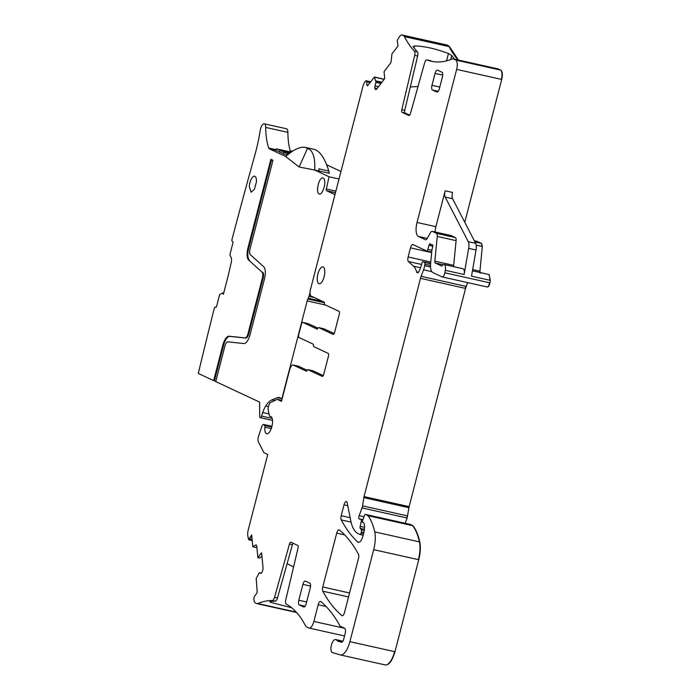 <?xml version="1.0" encoding="UTF-8"?>
<svg xmlns="http://www.w3.org/2000/svg" width="700" height="700" viewBox="0 0 700 700"><rect width="100%" height="100%" fill="white"/><g stroke="black" fill="none" stroke-linecap="round" stroke-linejoin="round"><path stroke-width="1.05" d="M271.933 426.44L263.83 424.629A3.29 1.277 -77.4 0 0 263.524 424.445A3.29 1.277 -77.4 0 0 261.791 426.554L258.606 436.074A4.935 1.916 -77.4 0 0 258.379 441.901L263.856 452.498A2.467 0.963 102.6 0 0 264.119 452.778L267.733 454.466L248.325 529.532A8.216 3.203 -77.4 0 0 247.739 535.544L248.605 539.753L252.219 540.558M350.149 517.702L341.206 515.707A4.112 1.601 -77.4 0 0 341.233 519.916A287.639 111.947 -77.4 0 0 357.648 541.984A8.216 3.203 -77.4 0 0 358.304 542.343A8.216 3.203 -77.4 0 0 363.046 535.701L363.781 532.858A9.861 3.841 -77.4 0 0 363.965 523.267A2.056 0.796 -77.4 0 0 363.703 522.935L362.959 522.594A2.056 0.796 -77.4 0 1 362.889 519.759L364.56 515.322A1.645 0.639 -77.4 0 1 365.382 514.395A1.645 0.639 -77.4 0 1 365.435 514.413L367.631 515.445A4.112 1.601 -77.4 0 1 367.938 515.69A78.076 30.389 -77.4 0 1 374.727 531.904A20.545 7.998 -77.4 0 1 373.686 549.666L349.895 641.673A16.433 6.396 -77.4 0 1 340.401 654.946A16.433 6.396 -77.4 0 1 340.235 654.903L332.29 652.54A6.571 2.555 -77.4 0 1 331.24 645.846A6.571 2.555 -77.4 0 1 334.941 639.695A8.216 3.203 -77.4 0 0 335.265 639.642A8.216 3.203 -77.4 0 1 335.939 639.616A8.216 3.203 -77.4 0 1 337.05 640.579A4.112 1.601 -77.4 0 0 337.549 641.051L341.355 642.241A4.112 1.601 -77.4 0 0 341.399 642.25A4.112 1.601 -77.4 0 0 343.779 638.934L345.091 633.859A4.935 1.916 -77.4 0 0 344.54 628.267L340.2 626.238A4.112 1.601 -77.4 0 1 339.614 625.398A8.216 3.203 -77.4 0 0 339.255 624.558A299.145 116.419 -77.4 0 0 320.854 601.562A4.112 1.601 -77.4 0 0 320.556 601.414A4.112 1.601 -77.4 0 0 318.185 604.739L313.871 621.434A8.216 3.203 -77.4 0 1 309.12 628.066A8.216 3.203 -77.4 0 1 308.858 627.979L306.434 626.85A8.216 3.203 -77.4 0 1 305.541 625.879A192.115 74.769 -77.4 0 0 286.274 604.135A4.112 1.601 102.6 0 1 285.81 599.707L298.034 548.091A2.467 0.963 -77.4 0 0 297.736 545.423L290.938 542.238A2.467 0.963 -77.4 0 0 290.859 542.211A2.467 0.963 -77.4 0 0 289.467 544.075L274.505 597.38A4.112 1.601 102.6 0 1 272.317 600.504A192.115 74.769 -77.4 0 0 257.81 603.54A8.216 3.203 -77.4 0 1 256.918 603.645A8.216 3.203 -77.4 0 1 256.655 603.558L255.456 602.989A8.216 3.203 -77.4 0 1 253.969 599.69L253.925 599.235A2.467 0.963 -77.4 0 1 254.8 595.866L256.567 593.556A1.645 0.639 -77.4 0 0 257.145 591.308L256.183 578.559L259.254 572.775L260.68 573.317A2.879 1.12 -77.4 0 0 260.767 573.344A2.879 1.12 -77.4 0 0 261.616 572.845L261.739 572.679A2.879 1.12 -77.4 0 0 262.553 570.859L262.824 569.791A2.879 1.12 -77.4 0 0 263.034 567.691L261.581 552.79L257.871 557.655L259.534 558.075L261.922 556.29M341.206 515.707L344.015 504.875A4.112 1.601 -77.4 0 1 346.386 501.559A4.112 1.601 -77.4 0 1 347.191 502.793L350.717 520.564A45.203 17.588 -77.4 0 0 358.172 533.645L360.036 534.52A1.645 0.639 -77.4 0 0 360.089 534.538A1.645 0.639 -77.4 0 0 361.043 533.207L361.34 532.044A2.056 0.796 -77.4 0 0 361.287 529.865L360.255 528.36A2.056 0.796 -77.4 0 1 360.168 526.365L361.226 521.587A2.056 0.796 -77.4 0 0 360.955 519.435L360.15 519.059A4.112 1.601 -77.4 0 0 360.019 519.006A4.112 1.601 -77.4 0 0 359.572 519.059A2.467 0.963 -77.4 0 1 359.301 519.094A2.467 0.963 -77.4 0 1 359.144 515.673L362.058 507.938A4.112 1.601 -77.4 0 0 362.582 505.881L363.834 497.639A4.112 1.601 -77.4 0 1 364.053 496.589L420.49 278.346A8.216 3.203 -77.4 0 1 421.12 276.342L423.579 269.797A8.216 3.203 -77.4 0 0 424.646 265.694L424.865 264.233A2.056 0.796 -77.4 0 0 424.533 262.43L423.054 261.739A2.056 0.796 -77.4 0 0 422.984 261.713A2.056 0.796 -77.4 0 0 421.741 263.62A13.151 5.119 -77.4 0 1 418.959 271.486A4.112 1.601 -77.4 0 1 417.34 272.834A4.112 1.601 -77.4 0 1 416.596 271.854A28.761 11.191 -77.4 0 0 413.551 266.175L408.389 261.511A4.112 1.601 -77.4 0 1 408.126 256.979L410.48 247.852A4.112 1.601 -77.4 0 1 412.851 244.536A4.112 1.601 -77.4 0 1 412.983 244.58L426.615 250.959A2.056 0.796 -77.4 0 0 426.676 250.976A2.056 0.796 -77.4 0 0 427.849 249.401L428.977 245.306A2.056 0.796 -77.4 0 1 430.141 243.723A2.056 0.796 -77.4 0 1 430.439 244.002A4.112 1.601 -77.4 0 0 430.894 244.51L431.524 244.807A4.112 1.601 -77.4 0 0 431.655 244.851A4.112 1.601 -77.4 0 0 432.119 244.79A2.056 0.796 -77.4 0 1 432.355 244.755A2.056 0.796 -77.4 0 1 432.644 247.109L432.031 249.489A2.056 0.796 -77.4 0 0 431.891 250.276L427.849 249.401M405.142 523.267L407.129 517.991L409.124 506.651L465.561 288.4L467.617 282.599M442.304 276.955A4.112 1.601 -77.4 0 0 444.859 272.799L489.562 282.765A4.112 1.601 -77.4 0 1 487.008 286.93L442.304 276.955A4.112 1.601 -77.4 0 1 442.172 276.911L432.828 272.536A12.329 4.795 -77.4 0 1 430.631 263.27L431.891 250.276M434.998 231.963A12.329 4.795 -77.4 0 1 435.89 226.678L445.174 190.785L452.559 192.43A6.16 2.397 -77.4 0 0 452.567 198.704L475.659 243.329A8.216 3.203 -77.4 0 1 476.044 250.014L471.52 276.168L490.359 280.368L489.02 274.549M476.044 250.014L468.65 248.36L464.126 274.514A6.16 2.397 -77.4 0 0 462.98 268.721L444.141 264.521A6.16 2.397 -77.4 0 0 442.234 265.703A1.645 0.639 -77.4 0 1 441.726 266.026A1.645 0.639 -77.4 0 1 441.674 266.009L435.286 263.016A2.467 0.963 -77.4 0 1 434.849 261.161L437.246 236.451A4.112 1.601 -77.4 0 0 436.52 233.362L432.241 231.359A4.112 1.601 -77.4 0 0 432.11 231.315A4.112 1.601 -77.4 0 0 430.553 232.557L427.131 238.543A4.112 1.601 -77.4 0 1 425.574 239.785A4.112 1.601 -77.4 0 1 425.442 239.741L418.408 236.443A12.329 4.795 -77.4 0 1 417.043 222.469L456.636 69.396A8.216 3.203 -77.4 0 0 455.726 60.078L453.302 58.94A8.216 3.203 -77.4 0 0 453.049 58.853A8.216 3.203 -77.4 0 0 452.156 58.957A192.115 74.769 -77.4 0 1 431.454 61.285A192.115 74.769 -77.4 0 1 427.017 59.92A4.112 1.601 -77.4 0 0 426.93 59.894A4.112 1.601 -77.4 0 0 424.611 63L410.384 113.689A2.467 0.963 102.6 0 1 408.993 115.553A2.467 0.963 102.6 0 1 408.914 115.526L402.115 112.341A2.467 0.963 102.6 0 1 401.809 109.672L414.671 55.387A4.112 1.601 -77.4 0 0 414.4 51.117A192.115 74.769 -77.4 0 1 404.425 36.619A8.216 3.203 -77.4 0 0 403.533 35.648L402.325 35.087A8.216 3.203 -77.4 0 0 402.071 35A8.216 3.203 -77.4 0 0 399.639 36.435L397.162 40.53L398.081 45.885L391.912 53.961L391.274 60.428A2.879 1.12 102.6 0 1 390.25 63.56L384.055 71.663L384.729 78.575L376.714 89.049A2.879 1.12 -77.4 0 1 375.865 89.547A2.879 1.12 -77.4 0 1 375.777 89.521L375.375 89.337A2.879 1.12 -77.4 0 1 374.859 88.183L374.832 87.946A2.879 1.12 -77.4 0 1 375.043 85.846L375.961 82.093L374.404 77.035L367.806 85.479A1.645 0.639 -77.4 0 1 367.325 85.767A1.645 0.639 -77.4 0 1 366.975 85.085L366.651 81.795A2.467 0.963 -77.4 0 0 366.126 80.78A2.467 0.963 -77.4 0 0 365.4 81.209L365.155 81.532A8.216 3.203 -77.4 0 0 362.836 86.73L310.188 290.64A6.16 2.397 -77.4 0 0 311.185 296.082L324.126 302.137A1.645 0.639 -77.4 0 1 324.424 303.389A1.645 0.639 -77.4 0 0 324.713 304.631L339.045 311.342A2.467 0.963 -77.4 0 1 339.325 314.142L334.6 332.386A2.467 0.963 102.6 0 1 333.183 334.373A2.467 0.963 102.6 0 1 333.104 334.346L318.675 327.6L323.846 328.755L334.145 333.567M444.859 272.799L445.287 270.314A6.16 2.397 -77.4 0 0 444.141 264.521M486.876 286.886A4.112 1.601 -77.4 0 0 486.999 286.93L487.244 286.965C488.39 287.079 489.282 285.705 489.93 282.852L490.359 280.368M450.817 235.506A4.112 1.601 -77.4 0 1 450.957 235.524A4.112 1.601 -77.4 0 1 451.089 235.568L455.359 237.562A4.112 1.601 -77.4 0 1 456.094 240.651L453.688 265.37A2.467 0.963 -77.4 0 0 453.758 266.665M456.636 69.396L501.707 79.45L464.765 222.276M501.707 79.45C502.775 74.55 502.477 71.444 500.798 70.131L498.12 68.906L453.049 58.853M429.783 60.533A4.112 1.601 -77.4 0 1 429.879 60.55A4.112 1.601 -77.4 0 1 429.975 60.576A192.115 74.769 -77.4 0 0 432.941 61.582M413.149 46.393L413.341 46.979L414.426 45.92C424.217 46.148 435.558 48.676 448.446 53.506L451.762 55.554A192.115 74.769 -77.4 0 0 454.755 59.238M413.341 46.979A192.115 74.769 -77.4 0 0 417.358 51.774L414.4 51.117M409.684 115.168L405.072 113.006A2.467 0.963 102.6 0 1 404.766 110.337L417.629 56.053A4.112 1.601 -77.4 0 0 417.358 51.774M458.448 60.06L449.496 46.672L446.959 45.036M317.179 329.088L317.065 329.07A1.645 0.639 -77.4 0 0 317.118 329.088A1.645 0.639 -77.4 0 0 317.87 328.335A1.645 0.639 102.6 0 1 318.623 327.582A1.645 0.639 102.6 0 1 318.675 327.6M317.931 328.204L308.053 323.584A2.467 0.963 -77.4 0 0 307.974 323.558A2.467 0.963 -77.4 0 0 307.886 323.549M317.065 329.07L302.881 322.429A2.467 0.963 -77.4 0 0 302.803 322.402A2.467 0.963 -77.4 0 0 301.376 324.389L298.707 334.705A2.467 0.963 102.6 0 0 298.979 337.496L313.171 344.137A1.645 0.639 102.6 0 1 313.46 345.389A1.645 0.639 -77.4 0 0 313.757 346.631L328.178 353.386A2.467 0.963 -77.4 0 1 328.449 356.178L323.733 374.421A2.467 0.963 102.6 0 1 322.306 376.408A2.467 0.963 102.6 0 1 322.227 376.381L307.895 369.679A1.645 0.639 102.6 0 0 307.842 369.652L313.014 370.808A1.645 0.639 102.6 0 1 313.066 370.825L307.895 369.679M323.277 375.611L313.066 370.825M281.733 400.339L277.191 399.324L281.479 401.328L289.581 369.994A6.16 2.397 102.6 0 1 293.142 365.024A6.16 2.397 102.6 0 1 293.335 365.085L306.285 371.149A1.645 0.639 102.6 0 0 306.338 371.166A1.645 0.639 102.6 0 0 307.09 370.414A1.645 0.639 102.6 0 1 307.842 369.652M307.142 370.283L298.506 366.24L293.335 365.085M271.206 416.745L269.902 416.456A2.467 0.963 -77.4 0 1 269.43 415.748L268.17 409.841A3.29 1.277 -77.4 0 1 268.502 406.481L269.132 404.609A3.29 1.277 -77.4 0 1 270.471 402.553L277.191 399.324M269.902 416.456A2.467 0.963 -77.4 0 0 270.06 416.456A8.873 3.456 -77.4 0 1 270.629 416.465A8.873 3.456 -77.4 0 1 272.064 425.88A8.873 3.456 -77.4 0 1 266.761 433.799A8.873 3.456 -77.4 0 1 264.88 427.166A2.467 0.963 -77.4 0 0 264.591 425.469L263.83 424.629M252.175 540.129L248.605 539.753M248.876 539.394L251.676 534.992L252.787 546.472L255.675 545.064A2.879 1.12 102.6 0 1 256.139 544.95A2.879 1.12 102.6 0 1 256.751 546.131L257.871 557.655M293.116 543.261A2.467 0.963 -77.4 0 0 292.425 544.74L277.463 598.036A4.112 1.601 102.6 0 1 275.275 601.16A192.115 74.769 -77.4 0 0 269.911 601.571L270.524 602.35L291.646 607.749M373.686 549.666L418.757 559.72L394.966 651.726C392.28 660.782 389.06 665.192 385.306 664.956L385.105 664.921A16.433 6.396 -77.4 0 0 394.599 651.639L349.895 641.673M418.757 559.72C420.455 552.878 420.805 546.954 419.799 541.966C418.25 535.001 415.984 529.602 413.009 525.753L410.401 524.449M323.172 267.015A8.627 3.36 -77.4 0 0 322.901 266.919A8.627 3.36 -77.4 0 0 317.826 274.251A8.627 3.36 -77.4 0 0 318.868 283.675A8.627 3.36 -77.4 0 0 319.139 283.762A8.627 3.36 -77.4 0 0 324.214 276.439A8.627 3.36 -77.4 0 0 323.172 267.015M439.801 87.071L431.97 85.321L435.041 73.43A4.112 1.601 -77.4 0 1 437.421 70.105A4.112 1.601 -77.4 0 1 437.553 70.149L441.98 72.231A4.112 1.601 -77.4 0 1 442.435 76.886L439.355 88.786A4.112 1.601 -77.4 0 1 436.984 92.103A4.112 1.601 -77.4 0 1 436.852 92.059L432.416 89.985L438.27 91.289M431.97 85.321A4.112 1.601 -77.4 0 0 432.416 89.985M358.496 558.442A4.112 1.601 -77.4 0 0 358.47 554.225A287.639 111.947 -77.4 0 0 339.36 529.952A4.112 1.601 -77.4 0 0 339.08 529.812A4.112 1.601 -77.4 0 0 336.709 533.129L322.77 586.994A4.112 1.601 -77.4 0 0 322.796 591.202A287.639 111.947 -77.4 0 0 341.88 615.562A4.112 1.601 -77.4 0 0 342.169 615.711A4.112 1.601 -77.4 0 0 344.54 612.386L358.496 558.442M306.635 601.991L298.804 600.241A4.112 1.601 -77.4 0 0 299.25 604.905L303.686 606.979A4.112 1.601 -77.4 0 0 303.817 607.023A4.112 1.601 -77.4 0 0 306.189 603.706L310.293 587.843A4.112 1.601 -77.4 0 0 309.838 583.179L305.41 581.105A4.112 1.601 -77.4 0 0 305.279 581.061A4.112 1.601 -77.4 0 0 302.899 584.378L310.59 586.093M298.804 600.241L302.899 584.378M480.358 273.07L479.92 271.224L482.317 246.505L481.591 243.416L477.05 241.36M453.302 58.94L497.227 69.011M468.65 248.36A8.216 3.203 -77.4 0 0 468.274 241.675L445.183 197.059A6.16 2.397 -77.4 0 1 445.174 190.785M417.996 86.546L410.314 86.922M293.571 566.947L287.105 563.684M290.535 151.9A57.531 22.391 102.6 0 1 287.884 132.361L265.711 127.418A6.571 2.555 -77.4 0 0 264.267 123.804A6.571 2.555 -77.4 0 0 260.137 130.725A82.18 31.981 -77.4 0 1 254.957 154.674A2465.505 959.516 -77.4 0 0 248.929 176.479L246.339 185.946A2465.505 959.516 -77.4 0 0 232.015 239.374A1.645 0.639 -77.4 0 0 232.199 241.255L232.636 241.456A1.645 0.639 -77.4 0 1 232.82 243.32L229.871 254.765L231.473 258.326L231.507 261.293L228.235 275.529L223.379 294.315L222.661 293.02L219.634 294.569L216.694 306.014A1.645 0.639 -77.4 0 1 215.74 307.344A1.645 0.639 -77.4 0 1 215.688 307.326L215.25 307.125A1.645 0.639 -77.4 0 0 215.197 307.108A1.645 0.639 -77.4 0 0 214.244 308.464A2465.505 959.516 -77.4 0 0 198.293 373.424L213.657 380.616L222.81 345.205L223.554 345.371L214.393 380.783L215.766 381.421M292.521 151.156L290.15 150.631M340.926 171.465L326.672 164.789M223.554 345.371A11.095 4.314 -77.4 0 1 229.766 336.385L229.023 336.219A11.095 4.314 -77.4 0 0 222.81 345.205M229.023 336.219L245.035 337.899A5.346 2.083 -77.4 0 0 248.027 333.567L262.386 278.049A5.346 2.083 -77.4 0 0 262.036 272.151L248.71 260.111L262.036 272.151M249.445 260.277A11.095 4.314 -77.4 0 1 248.719 248.036L247.984 247.87A11.095 4.314 -77.4 0 0 248.71 260.111M247.984 247.87L270.882 159.32L272.956 160.291L250.057 248.841A5.346 2.083 -77.4 0 0 250.399 254.73L263.725 266.779A11.095 4.314 -77.4 0 1 264.451 279.02L250.093 334.539A11.095 4.314 -77.4 0 1 243.88 343.534L227.876 341.845A5.346 2.083 -77.4 0 0 224.884 346.176L215.722 381.588L259.639 402.132L259.674 416.273A2.467 0.963 -77.4 0 0 260.216 417.655A2.467 0.963 -77.4 0 0 261.52 416.071L262.71 412.51A16.433 6.396 -77.4 0 1 265.738 405.956A26.302 10.237 -77.4 0 1 271.994 399.849L277.314 397.696A16.433 6.396 -77.4 0 1 279.055 397.504A16.433 6.396 -77.4 0 1 279.58 397.679L281.873 398.755L307.178 300.912A4.112 1.601 -77.4 0 1 307.886 299.023L308.315 298.209A4.112 1.601 -77.4 0 0 309.024 296.319L310.021 292.46M335.842 191.109L326.349 188.991A1.645 0.639 -77.4 0 0 326.559 190.715L334.933 194.626M326.349 188.991L329.07 176.768L314.676 170.03L329.394 173.32L328.816 171.054L318.85 168.831A57.549 22.4 -77.4 0 1 319.113 171.028M265.711 127.418A57.531 22.391 -77.4 0 0 268.748 148.059A4.112 1.601 -77.4 0 0 269.299 148.803L285.705 156.476A57.558 22.4 -77.4 0 0 285.661 156.529L299.136 166.994L314.676 170.03C315.306 159.591 313.635 152.714 309.645 149.406A57.549 22.4 -77.4 0 0 305.786 147.508A57.549 22.4 -77.4 0 0 305.41 147.429L309.645 149.406M319.113 193.891C321.965 195.755 326.209 184.161 324.354 179.594A8.216 3.203 -77.4 0 0 322.954 177.94A8.216 3.203 -77.4 0 0 321.598 178.299C318.036 180.338 316.015 192.972 319.113 193.891L319.375 193.979M249.296 186.384L251.055 192.246L254.389 189.367L256.392 182.07A8.216 3.203 -77.4 0 0 254.634 176.207A8.216 3.203 -77.4 0 0 249.296 186.384M287.884 132.361A6.571 2.555 -77.4 0 0 286.431 128.748L264.267 123.804M329.07 176.768L338.984 178.981M279.93 150.588L279.519 152.171L283.334 153.379L283.745 151.795L279.93 150.588L290.229 152.731M291.191 152.04L276.238 148.864L275.826 150.447L279.641 151.655L280.053 150.062L290.649 152.425M289.31 153.431L283.623 152.32L283.211 153.904L287.035 155.111L287.446 153.519L288.803 153.825M213.657 380.616L214.393 380.783M229.766 336.385L245.77 338.065A5.346 2.083 -77.4 0 0 248.763 333.734L263.121 278.215A5.346 2.083 -77.4 0 0 262.771 272.317M248.719 248.036L271.582 159.653M305.41 147.438C300.186 146.44 293.624 149.459 285.714 156.476M305.786 147.508L313.915 149.319A57.549 22.4 -77.4 0 1 317.774 151.218C321.974 154.289 325.649 160.895 328.816 171.054M289.704 153.125L283.745 151.795M276.238 148.864L280.053 150.062M288.409 154.149L287.315 154.044L288.085 154.411M283.623 152.32L287.446 153.519M359.047 542.29L357.648 541.984M351.05 522.104L341.233 519.916M347.769 505.715L344.015 504.875M360.089 534.538L363.169 535.22L360.15 534.538M363.545 533.767L361.043 533.207M363.851 532.595L361.34 532.044M364.271 530.53L361.287 529.865M364.438 529.296L360.255 528.36M364.551 527.345L360.168 526.365M362.6 521.894L361.226 521.587M362.854 519.855L360.955 519.435M362.924 519.671L360.15 519.059M364.017 516.758L359.144 515.673M407.129 517.991L362.058 507.938M406.752 517.913A4.112 1.601 -77.4 0 0 407.286 515.856L362.582 505.881M364.053 496.589L408.748 506.564A4.112 1.601 -77.4 0 0 408.537 507.614L363.834 497.639M421.12 276.342L465.824 286.317A8.216 3.203 -77.4 0 0 465.194 288.321L420.49 278.346M431.812 271.635L423.579 269.797M430.544 267.015L424.646 265.694M430.509 265.493L424.865 264.233M430.579 263.777L424.533 262.43M422.984 261.713L430.614 263.419L423.054 261.739M418.434 272.265L416.596 271.854M420.595 267.75L413.551 266.175M421.558 264.442L408.389 261.511M430.745 262.019L408.126 256.979M431.664 252.578L410.48 247.852M426.676 250.976L431.716 252.105L426.746 250.985M432.801 246.155L428.977 245.306M432.556 244.886L432.119 244.79M464.126 274.514L445.287 270.314M443.152 264.775L435.286 263.016M453.688 265.37L434.849 261.161M456.094 240.651L437.246 236.451M455.359 237.562L436.52 233.362M451.089 235.568L432.241 231.359M427.201 238.411L418.408 236.443M435.89 226.678L417.043 222.469M501.34 79.362A8.216 3.203 -77.4 0 0 500.43 70.053L455.726 60.078M429.975 60.576L427.017 59.92M458.08 59.973A192.115 74.769 -77.4 0 1 449.129 46.594L404.425 36.619M405.072 113.006L402.115 112.341M401.809 109.672L404.766 110.337M417.629 56.053L414.671 55.387M449.496 46.672L449.129 46.594A8.216 3.203 -77.4 0 0 448.227 45.623L403.533 35.648M447.405 45.141L402.325 35.087M447.029 45.062A8.216 3.203 -77.4 0 0 446.775 44.975A8.216 3.203 -77.4 0 0 446.766 44.975L402.071 35M376.18 89.513L375.375 89.337M377.011 88.664L374.859 88.183M377.16 88.471L374.832 87.946M378.569 86.634L375.043 85.846M380.957 83.51L375.935 82.39M381.15 83.248L375.961 82.093M381.876 82.303L375.848 80.964M381.929 82.233L375.83 80.868M384.142 79.336L374.535 77.192M367.946 85.304L366.975 85.085M370.046 82.547L366.651 81.795M308.053 323.584L302.881 322.429M271.145 416.701L270.06 416.456M271.276 428.592L264.88 427.166M271.766 427.07L264.591 425.469M252.096 539.315L249.156 538.659M251.904 537.364L250.162 536.97M256.891 547.628L253.094 546.779M255.675 545.064L256.498 545.247M259.376 572.705L261.336 573.142L259.385 572.714M296.249 612.124L257.81 603.54M275.275 601.16L272.317 600.504M274.505 597.38L277.463 598.036M292.425 544.74L289.467 544.075M344.575 628.285L313.871 621.434M326.104 606.506L318.185 604.739M342.09 642.066L337.549 641.051M342.414 641.778L337.05 640.579M384.939 664.878A16.433 6.396 -77.4 0 0 385.105 664.921L340.401 654.946M418.39 559.633A20.545 7.998 -77.4 0 0 419.431 541.879L374.727 531.904M419.799 541.966L419.431 541.879A78.076 30.389 -77.4 0 0 412.632 525.665L367.938 515.69M413.009 525.753L412.632 525.665A4.112 1.601 -77.4 0 0 412.335 525.411L367.631 515.445M410.506 524.466L365.435 514.413M435.041 73.43L442.733 75.145M342.493 615.702L341.88 615.562M348.539 596.942L322.796 591.202M349.562 592.97L322.77 586.994M344.697 534.914L336.709 533.129M299.25 604.905L305.104 606.209M251.746 535.745L251.195 535.622M489.991 280.289L489.213 274.575M479.99 272.991L479.92 271.224M482.317 246.505L476.201 245.14M479.552 271.136L472.649 269.596M481.95 246.426L481.591 243.416M477.312 241.421L474.329 240.756M481.215 243.338L474.941 241.938M475.659 243.329L468.274 241.675M452.567 198.704L445.183 197.059M451.762 55.554L450.739 59.517M446.547 60.848L448.446 53.506M414.426 45.92L413.945 47.784M270.524 602.35L270.76 601.449M269.299 148.803L275.87 150.264M335.431 192.692L326.559 190.715M314.108 297.447L309.024 296.319M322.473 301.368L308.315 298.209M324.415 302.706L307.886 299.023M325.483 304.999L307.178 300.912M223.659 293.239L222.705 293.02L223.659 293.23M245.035 337.899L245.77 338.065M248.763 333.734L248.027 333.567M262.386 278.049L263.121 278.215M272.204 418.46L261.52 416.071M269.036 413.928L262.71 412.51M268.476 406.569L265.738 405.956M274.794 400.479L271.994 399.849M281.689 398.668L277.314 397.696M299.136 166.994L307.449 148.479M276.019 149.686L268.748 148.059M362.933 519.663L360.019 519.006M432.67 245.079L431.655 244.851M450.957 235.524L432.11 231.315M429.879 60.55L426.93 59.894M384.23 79.231L374.404 77.035M370.641 81.786L366.126 80.78M318.623 327.582L323.794 328.729M307.974 323.558L302.803 322.402M293.142 365.024L298.314 366.17M271.959 426.326L263.524 424.445M256.9 547.689L252.963 546.814M296.59 612.491L256.918 603.645M344.54 635.968L309.12 628.066M342.869 641.165L335.939 639.616M410.454 524.449L365.382 514.395M474.32 240.73L477.181 241.377M488.845 274.488L472.439 270.83M272.545 420.411L260.216 417.655M286.983 155.347L287.315 154.044"/></g></svg>
